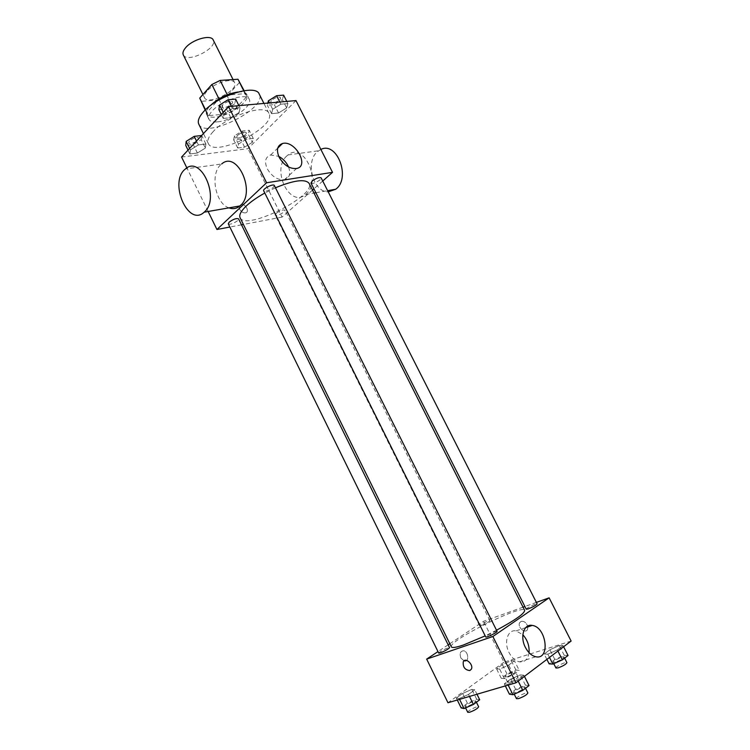 <?xml version="1.0" encoding="UTF-8"?>
<svg xmlns="http://www.w3.org/2000/svg" width="750" height="750" viewBox="0 0 750 750"><rect width="100%" height="100%" fill="white"/><g stroke="black" fill="none" stroke-linecap="round" stroke-linejoin="round"><path stroke-width="0.56" stroke-dasharray="3.75 2.81" d="M183.291 54.9C186.9 63.731 218.1 48.178 213.216 39.984M206.831 91.275C204.534 93.909 203.775 96.056 204.525 97.734C207.75 105.806 239.147 90.15 234.637 82.716C232.753 77.297 213.647 83.109 206.831 91.275M239.353 82.613L227.137 95.906L219.141 99.853L226.181 113.981L234.188 110.034L246.534 96.909L239.353 82.613L238.987 80.475M219.141 99.853L201.422 101.316L200.119 99.853M226.181 113.981L208.528 115.659L201.422 101.316M205.509 109.744L206.897 112.547L219 98.897M206.897 112.547L207.253 114.253L208.528 115.659M246.534 96.909L246.197 94.837L243.741 90.722M219.131 99.159L227.447 95.062L245.213 93.656M237.9 91.997C242.691 91.547 245.672 92.381 246.844 94.509C250.856 100.884 229.284 116.194 215.278 117.122C210.666 117.525 207.778 116.672 206.597 114.572C205.612 112.359 206.738 109.472 209.981 105.919M217.641 121.866C231.619 120.891 253.228 105.609 249.253 99.309C246.919 92.372 221.363 100.35 212.147 111.066C209.081 114.488 208.031 117.263 208.987 119.381C210.141 121.463 213.028 122.287 217.641 121.866M234.188 110.034L227.137 95.906M198.806 124.209C205.106 139.612 267.741 108.384 259.228 94.088M213.197 131.578C208.613 136.575 207 140.569 208.35 143.559C214.303 158.259 277.106 126.956 268.941 113.353C265.781 103.378 227.147 115.753 213.197 131.578M252.338 142.378L244.603 147.131L237.694 147.994L238.5 144.066L246.328 139.247L253.256 138.422L252.338 142.378L244.603 147.131L237.694 147.994L238.5 144.066L246.328 139.247L253.256 138.422L252.338 142.378L248.297 134.288L240.581 139.041L233.653 139.856L234.422 135.872L242.231 131.034L249.178 130.266L248.297 134.288M286.641 107.962L278.541 112.969L271.556 113.653L272.672 109.284L280.884 104.203L287.878 103.566L286.641 107.962L278.541 112.969L271.556 113.653L272.672 109.284L280.884 104.203L287.878 103.566L286.641 107.962L282.394 99.591L274.312 104.606L267.319 105.244L267.844 103.087M295.988 100.584L247.969 148.659L181.575 157.05M205.341 148.088L197.4 153.019L189.919 153.956L190.359 149.916L198.403 144.909L205.903 144.019L205.341 148.088L197.4 153.019L189.919 153.956L190.359 149.916L198.403 144.909L205.903 144.019L205.341 148.088L201.197 139.659L193.266 144.6L185.775 145.481M239.156 112.462L230.812 117.666L223.238 118.416L223.987 113.897L232.434 108.609L240.038 107.916L239.156 112.462L230.812 117.666L223.238 118.416L223.987 113.897L232.434 108.609L240.038 107.916L239.156 112.462L234.797 103.734L226.472 108.956L218.878 109.641M208.144 211.481L186.881 167.934M312.497 190.106L282.075 217.088L247.969 148.659M282.075 217.088L243.394 224.456M241.5 224.822L229.856 227.034M241.012 204.534C245.344 203.203 250.116 211.95 245.541 212.85L245.541 212.859C243.206 213.103 241.266 211.931 239.709 209.325L239.203 206.541L239.709 209.325C241.266 211.931 243.206 213.112 245.541 212.859C250.106 211.95 245.334 203.212 241.003 204.534L239.334 206.053L241.003 204.534M240.094 217.744C245.372 231.3 316.734 195.722 309.084 183.347M275.456 187.772L264.806 193.031M322.734 181.022L313.912 188.85M310.997 183.075C311.719 185.091 322.331 179.644 321.131 177.863M276.141 213.384L275.166 215.091C275.822 216.966 286.078 211.856 284.972 210.206C283.041 209.494 280.106 210.553 276.141 213.384M228.281 223.819C228.984 225.844 239.738 220.65 238.556 218.85M274.322 185.494L273.281 187.453C269.034 190.575 265.837 191.681 263.691 190.8M286.791 155.963C271.05 169.594 289.8 208.416 305.55 194.512C322.331 182.334 304.097 141.422 288.009 154.941L286.791 155.963M228.956 207.863C214.941 203.456 209.672 172.425 221.653 163.987L185.456 168.928M320.859 149.428L317.269 151.781C304.978 161.981 313.322 192.403 328.219 191.841M288.553 166.978C290.934 173.728 289.575 177.975 284.466 179.7C277.688 180.253 271.95 176.625 267.262 168.816C264.225 161.578 265.35 156.966 270.637 154.987L278.738 156.366M451.378 646.884C447.206 641.344 522.741 603.675 524.653 610.35M496.519 630.216L485.212 635.878M497.063 631.303L495.066 631.613C489.928 633.694 486.816 635.475 485.738 636.947M481.341 625.538L479.569 625.847C478.912 625.134 489.778 619.725 489.956 620.672C488.934 621.966 486.066 623.578 481.341 625.538M438.722 653.109C438.038 652.331 449.353 646.613 449.541 647.634M526.266 609.234C525.562 608.456 536.925 602.869 537.131 603.891M523.05 607.172L483.562 621.3L449.822 643.725M448.163 644.822L437.981 651.591M536.372 602.4L524.888 606.506M571.125 641.053L503.953 662.212L483.562 621.3M503.953 662.212L447.975 702.75M460.894 658.069L464.447 661.125C469.444 662.119 468.431 651.216 463.5 650.766C460.294 651.178 459.422 653.616 460.894 658.069L464.447 661.125C469.453 662.119 468.431 651.216 463.509 650.766C460.294 651.178 459.422 653.616 460.894 658.069M563.053 645.628L559.284 645.562L549.909 649.744L544.181 654.028L547.828 654.169L557.344 649.941L563.053 645.628L559.284 645.562L549.909 649.744L544.181 654.028L547.828 654.169L557.344 649.941L563.053 645.628L563.616 646.734M474.806 689.831L471.816 689.381L462.638 693.459L456.319 698.053L459.188 698.578L468.497 694.444L474.806 689.831L471.816 689.381L462.638 693.459L456.319 698.053L459.188 698.578L468.497 694.444L474.806 689.831L476.981 694.237M514.462 660.844L511.256 660.656L502.369 664.631L496.566 668.841L499.659 669.103L508.669 665.081L514.462 660.844L511.256 660.656L502.369 664.631L496.566 668.841L499.659 669.103L508.669 665.081L514.462 660.844L519.197 670.322L515.944 670.05L507.047 674.016L501.262 678.291L504.403 678.628L513.431 674.616L519.197 670.322M523.856 675.216L520.275 674.878L510.572 679.172L504.3 683.869L507.75 684.291L517.603 679.931L523.856 675.216L520.275 674.878L510.572 679.172L504.3 683.869L507.75 684.291L517.603 679.931L523.856 675.216L524.438 676.378M521.175 621.384L519.675 622.669C517.05 626.972 525.244 634.219 527.484 629.541L527.841 626.897L527.484 629.541C525.244 634.228 517.05 626.972 519.675 622.678L521.175 621.384C524.044 620.972 526.209 622.547 527.672 626.109C526.209 622.547 524.044 620.972 521.175 621.384M529.05 652.688C527.981 659.306 524.784 662.362 519.459 661.866C515.306 660.928 511.847 657.863 509.091 652.65C503.513 642.131 507.853 629.119 516.075 630.891L522.853 634.753M529.031 685.575L525.403 685.134L515.672 689.419L509.428 694.181M515.597 692.663L513.506 692.737C512.55 691.472 524.484 685.528 524.916 687.047C523.978 688.837 520.875 690.703 515.597 692.663M525.403 685.134L520.275 674.878M515.672 689.419L510.572 679.172M505.322 685.922L504.3 683.869M508.153 685.097L507.75 684.291M518.184 681.112L517.603 679.931M516.459 698.663C515.484 697.35 527.419 691.406 527.869 692.972M568.059 655.481L564.234 655.341L554.85 659.494L549.131 663.862M555.272 662.212L553.106 662.362C552.206 661.219 563.672 655.613 564.056 657.009C563.212 658.594 560.288 660.328 555.272 662.212M564.234 655.341L559.284 645.562M554.85 659.494L549.909 649.744M546.881 659.4L544.181 654.028M549.478 657.431L547.828 654.169M557.906 651.056L557.344 649.941M555.947 668.006C555.037 666.816 566.503 661.209 566.916 662.644M479.7 699.769L476.663 699.225L467.456 703.284L461.166 707.944M466.762 706.575L464.972 706.641C464.091 705.487 475.472 699.703 475.856 701.1C474.853 702.853 471.825 704.672 466.762 706.575M476.663 699.225L471.816 689.381M467.456 703.284L462.638 693.459M457.284 700.022L456.319 698.053M459.562 699.356L459.188 698.578M469.481 696.441L468.497 694.444M467.756 712.312C466.856 711.122 478.247 705.337 478.641 706.781M506.869 676.8L504.984 676.922C504.159 675.872 515.1 670.416 515.438 671.709C514.538 673.266 511.678 674.963 506.869 676.8M515.944 670.05L511.256 660.656M507.047 674.016L502.369 664.631M501.262 678.291L496.566 668.841M504.403 678.628L499.659 669.103M513.431 674.616L508.669 665.081M509.569 682.238L507.684 682.341C506.841 681.253 517.781 675.797 518.147 677.128C517.256 678.713 514.397 680.419 509.569 682.238M235.631 99.112L234.797 103.734M222.834 104.775L221.981 106.997C223.041 109.725 234.028 104.241 232.481 101.756C230.147 100.462 226.931 101.466 222.834 104.775M230.812 117.666L226.472 108.956M223.238 118.416L221.259 114.441M223.987 113.897L223.209 112.35M232.434 108.609L231.309 106.341M240.038 107.916L238.912 105.656M222.816 104.737L221.962 106.959C223.022 109.678 234.009 104.203 232.463 101.719C230.128 100.416 226.912 101.419 222.816 104.737M283.594 95.128L282.394 99.591M271.378 100.547L270.431 102.778C271.406 105.281 281.878 99.862 280.434 97.594C278.334 96.441 275.316 97.425 271.378 100.547M278.541 112.969L274.312 104.606M271.556 113.653L267.319 105.244M272.672 109.284L269.475 102.938M280.884 104.203L279.788 102.028M287.878 103.566L286.781 101.4M271.359 100.509L270.413 102.741C271.388 105.244 281.859 99.825 280.416 97.556C278.316 96.403 275.297 97.387 271.359 100.509M201.609 135.534L201.197 139.659M189.375 141.009L188.634 142.941C189.581 145.463 200.231 140.363 198.806 138.066C196.509 136.875 193.359 137.85 189.375 141.009M197.4 153.019L193.266 144.6M189.919 153.956L188.034 150.113M190.359 149.916L189.619 148.416M198.403 144.909L196.491 141.028M205.903 144.019L201.722 135.525M189.356 140.972L188.616 142.903C189.562 145.425 200.213 140.316 198.787 138.028C196.491 136.838 193.341 137.812 189.356 140.972M237.375 135.534L236.55 137.475C237.431 139.809 247.575 134.756 246.244 132.647C244.153 131.588 241.2 132.544 237.375 135.534L236.531 137.438C237.413 139.772 247.556 134.719 246.225 132.609C244.134 131.55 241.181 132.506 237.366 135.497M244.603 147.131L240.581 139.041M237.694 147.994L233.653 139.856M238.5 144.066L234.422 135.872M246.328 139.247L242.231 131.034M253.256 138.422L249.178 130.266M202.931 94.519L204.525 97.734M233.062 79.575L234.637 82.716M249.253 99.309L246.844 94.509M208.987 119.381L206.597 114.572M246.197 94.837L244.106 90.656M207.253 114.253L205.181 110.072M268.941 113.353L263.944 103.434M208.35 143.559L203.428 133.584M305.55 194.512L313.978 193.05M315.863 192.722L327.628 190.669M288.009 154.941L318.497 150.778M284.466 179.7L296.55 168.506M270.637 154.987L277.762 148.088M489.956 620.672L284.972 210.206M479.569 625.847L275.166 215.091M519.459 661.866L535.856 656.766M516.075 630.891L525.722 627.619M525.525 688.275L524.916 687.047M514.209 694.144L513.506 692.737M564.628 658.134L564.056 657.009M553.762 663.675L553.106 662.362M476.4 702.225L475.856 701.1M465.591 707.897L464.972 706.641M518.147 677.128L515.438 671.709M507.684 682.341L504.984 676.922"/><path stroke-width="1.12" d="M233.062 79.575L213.216 39.984C211.069 34.069 191.934 39.525 185.353 48.047C183.141 50.784 182.456 53.072 183.291 54.9L202.931 94.519M227.316 94.8L220.144 80.428L237.984 79.247L244.106 90.656M205.509 109.744L199.744 98.1L205.181 110.072M199.744 98.1L211.838 84.525L220.144 80.428M219 98.897L211.838 84.525M209.981 105.919C217.856 98.419 227.166 93.778 237.9 91.997M243.741 90.722L237.984 79.247M263.944 103.434L259.228 94.088C255.825 83.662 217.172 95.709 203.438 111.862C198.928 116.963 197.391 121.069 198.806 124.209L203.428 133.584M186.881 167.934L181.575 157.05L228.581 106.575L295.988 100.584L332.522 172.341L322.734 181.022M229.856 227.034L216.938 229.5L208.144 211.481M243.394 224.456L241.5 224.822M239.334 206.053L239.203 206.541L239.334 206.053M264.806 193.031C257.213 197.25 251.081 201.525 246.394 205.866C240.984 211.059 238.875 215.016 240.094 217.744L451.378 646.884C452.109 648.094 456.112 647.475 463.387 645.028L485.212 635.878M496.519 630.216C515.259 620.081 524.644 613.453 524.653 610.35L309.084 183.347C305.25 178.706 294.037 180.178 275.456 187.772M313.912 188.85L312.497 190.106M216.938 229.5L266.578 182.766L332.522 172.341M312.103 181.125L310.997 183.075L526.266 609.234L528.309 608.869C533.212 606.863 536.156 605.194 537.131 603.891L321.131 177.863C319.2 177.075 316.191 178.162 312.103 181.125M229.162 222.141L228.281 223.819L438.722 653.109L440.419 652.847C445.369 650.822 448.416 649.087 449.541 647.634L238.556 218.85C236.428 218.053 233.297 219.15 229.162 222.141M263.691 190.8C262.387 188.859 273.553 183.291 274.322 185.494L497.063 631.303C497.841 632.137 485.944 638.072 485.738 636.947L263.691 190.8M266.578 182.766L228.581 106.575M279.216 157.387C276.122 150.066 277.219 145.434 282.516 143.494C295.022 139.884 309.872 166.266 296.55 168.506C289.753 169.003 283.969 165.291 279.216 157.387M221.653 163.987C237.178 150.047 256.312 192.141 240.412 205.538L239.963 205.941C236.644 208.678 232.978 209.316 228.956 207.863M204.628 211.762L204.178 212.175C188.109 227.587 168.366 181.688 185.456 168.928C200.784 154.65 220.35 198.075 204.628 211.762M328.219 191.841L335.672 189.262C351.178 178.472 337.228 141.056 320.859 149.428M278.738 156.366C283.2 158.794 286.462 162.328 288.553 166.978M449.822 643.725L448.163 644.822M437.981 651.591L426.666 659.109L492.863 636.516L549.122 597.834L536.372 602.4M524.888 606.506L523.05 607.172M549.122 597.834L571.125 641.053L515.944 682.8L447.975 702.75L426.666 659.109M515.944 682.8L492.863 636.516M525.394 647.4C519.712 636.741 523.95 623.587 532.209 625.416C546.506 626.953 550.613 660.066 535.856 656.766C531.684 655.809 528.197 652.688 525.394 647.4M527.841 626.897L527.672 626.109L527.841 626.897M469.791 670.556C464.887 669.966 462.722 667.022 463.294 661.734C465.469 656.944 473.888 664.744 471.337 669.216L469.791 670.556C464.897 669.956 462.722 667.022 463.294 661.734C465.469 656.944 473.897 664.744 471.337 669.216L469.8 670.556M522.853 634.753C527.447 639.881 529.509 645.862 529.05 652.688M505.322 685.922L509.428 694.181L512.934 694.706L522.806 690.366L529.031 685.575L524.438 676.378M512.934 694.706L508.153 685.097M522.806 690.366L518.184 681.112M525.525 688.275L527.869 692.972C526.95 694.791 523.847 696.666 518.559 698.606L516.459 698.663L514.209 694.144M546.881 659.4L549.131 663.862L552.844 664.087L562.378 659.869L568.059 655.481L563.616 646.734M552.844 664.087L549.478 657.431M562.378 659.869L557.906 651.056M564.628 658.134L566.916 662.644C566.091 664.266 563.156 666.009 558.131 667.875L555.947 668.006L553.762 663.675M457.284 700.022L461.166 707.944L464.072 708.562L473.419 704.447L479.7 699.769L476.981 694.237M464.072 708.562L459.562 699.356M473.419 704.447L469.481 696.441M476.4 702.225L478.641 706.781C477.656 708.553 474.628 710.381 469.556 712.275L467.756 712.312L465.591 707.897M221.259 114.441L218.878 109.641L219.581 105.056L228.019 99.75L235.631 99.112L238.912 105.656M223.209 112.35L219.581 105.056M231.309 106.341L228.019 99.75M267.844 103.087L268.397 100.809L276.591 95.709L283.594 95.128L286.781 101.4M269.475 102.938L268.397 100.809M279.788 102.028L276.591 95.709M188.034 150.113L185.775 145.481L186.169 141.375L194.194 136.359L201.609 135.534M189.619 148.416L186.169 141.375M196.491 141.028L194.194 136.359M239.963 205.941L204.178 212.175M313.978 193.05L315.863 192.722M327.628 190.669L335.672 189.262M277.762 148.088L282.516 143.494M525.722 627.619L532.209 625.416"/></g></svg>
